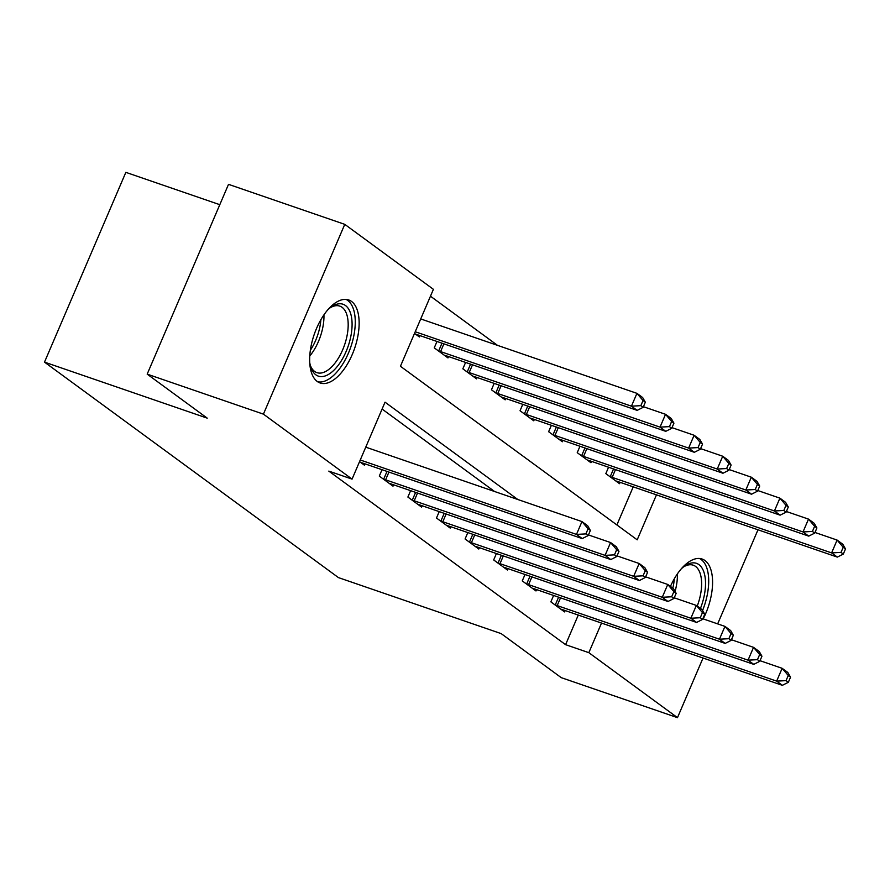 <?xml version="1.0" encoding="UTF-8"?>
<svg xmlns="http://www.w3.org/2000/svg" width="890" height="890" viewBox="0 0 890 890"><rect width="100%" height="100%" fill="white"/><g stroke="black" fill="none" stroke-linecap="round" stroke-linejoin="round"><path stroke-width="1.33" d="M670.437 586.432A43.91 21.371 -71 0 1 702.121 559.031A43.91 21.371 -71 0 1 704.98 560.533A43.91 21.371 -71 0 1 703.2 618.906M317.252 381.476A43.91 21.371 -71 0 1 315.327 331.414A43.91 21.371 -71 0 1 348.691 299.952A43.91 21.371 -71 0 1 351.55 301.454A43.91 21.371 -71 0 1 353.475 351.505A43.91 21.371 -71 0 1 320.111 382.978A43.91 21.371 -71 0 1 317.252 381.476M219.808 204.689L125.846 172.349L44.5 362.13L338.456 577.61L501.192 633.624L561.234 677.646L677.479 717.652L588.835 652.67L601.518 623.078M44.5 362.13L207.225 418.144L147.184 374.134L228.519 184.341L344.764 224.347L433.408 289.328L400.433 366.268L637.196 539.83L656.475 494.84M497.51 345.353L430.46 296.203M616.892 524.944L633.224 486.841M414.518 333.394L419.379 336.965L419.969 335.608M436.99 341.471L434.253 347.857L447.982 357.925L448.56 356.567M465.592 362.43L462.845 368.827L476.573 378.884L477.151 377.527M494.184 383.39L491.447 389.787L505.164 399.844L505.754 398.486M522.775 404.349L520.038 410.746L533.766 420.803L534.345 419.446M551.377 425.309L548.629 431.706L562.358 441.763L562.936 440.405M579.969 446.268L577.232 452.665L590.949 462.722L591.538 461.376M608.56 467.228L605.823 473.625L619.551 483.693L620.13 482.336M517.802 499.49L385.036 402.18L352.062 479.12L328.81 471.11L565.584 644.672L578.266 615.079M494.551 491.491L382.088 409.055M359.56 461.632L364.422 465.192L365 463.835M382.032 469.697L379.296 476.094L393.013 486.163L393.603 484.805M410.624 490.657L407.887 497.054L421.615 507.122L422.194 505.765M439.226 511.628L436.478 518.013L450.207 528.082L450.785 526.724M467.817 532.587L465.081 538.984L478.798 549.041L479.387 547.684M496.409 553.547L493.672 559.943L507.4 570L507.979 568.643M525.011 574.506L522.263 580.903L535.991 590.96L536.57 589.603M553.602 595.466L550.865 601.863L564.583 611.919L565.172 610.562M147.184 374.134L263.418 414.139L344.764 224.347M757.991 529.784L717.663 623.879M703.033 658.022L677.479 717.652M565.584 644.672L588.835 652.67M352.062 479.12L263.418 414.139M360.261 459.985L576.475 534.412L582.194 538.595L362.742 463.067A5.629 0.734 -156.8 0 0 361.173 462.589L360.695 462.466M365.757 447.158L581.971 521.585L587.689 525.779L590.37 530.44L588.09 528.771L585.887 533.9L588.179 535.58L590.37 530.44M585.887 533.9L576.475 534.412L581.971 521.585L588.09 528.771M582.194 538.595L588.179 535.58M415.663 334.228L416.131 334.351A5.629 0.734 23.2 0 1 417.699 334.829L637.162 410.368L631.444 406.174L636.94 393.347L420.725 318.932M643.047 400.533L636.94 393.347L642.658 397.541L645.339 402.213L643.047 400.533L640.845 405.662L643.136 407.342L645.339 402.213M640.845 405.662L631.444 406.174L415.218 331.748M643.136 407.342L637.162 410.368M383.012 478.82L383.712 479.109A5.629 0.734 -156.8 0 0 385.615 479.832L605.078 555.371L610.796 559.554L391.333 484.026A5.629 0.734 -156.8 0 0 389.764 483.548L389.297 483.426M588.446 534.934L610.573 542.544L616.292 546.738L618.973 551.411L616.681 549.731L614.478 554.859L616.77 556.539L618.973 551.411M614.478 554.859L605.078 555.371L610.573 542.544L616.681 549.731M610.796 559.554L616.77 556.539M411.603 499.78L412.315 500.069A5.629 0.734 -156.8 0 0 414.217 500.792L633.669 576.331L639.387 580.525L419.935 504.986A5.629 0.734 -156.8 0 0 418.367 504.508L417.888 504.385M617.048 555.894L639.165 563.504L644.883 567.698L647.564 572.37L645.272 570.69L643.081 575.819L645.361 577.499L647.564 572.37M643.081 575.819L633.669 576.331L639.165 563.504L645.272 570.69M639.387 580.525L645.361 577.499M440.205 520.75L440.906 521.039A5.629 0.734 -156.8 0 0 442.808 521.751L662.26 597.29L667.978 601.484L448.527 525.946A5.629 0.734 -156.8 0 0 446.958 525.467L446.491 525.356M645.639 576.854L667.756 584.463L673.474 588.657L676.155 593.33L673.875 591.65L671.672 596.778L673.964 598.458L676.155 593.33M671.672 596.778L662.26 597.29L667.756 584.463L673.875 591.65M667.978 601.484L673.964 598.458M444.255 355.199L444.733 355.31A5.629 0.734 23.2 0 1 446.302 355.789L665.753 431.327L660.035 427.133L665.531 414.306L643.414 406.697M671.639 421.493L665.531 414.306L671.249 418.5L673.93 423.173L671.639 421.493L669.447 426.622L671.727 428.301L673.93 423.173M669.447 426.622L660.035 427.133L440.583 351.595A5.629 0.734 23.2 0 1 438.681 350.882L437.969 350.593M671.727 428.301L665.753 431.327M472.857 376.159L473.324 376.27A5.629 0.734 23.2 0 1 474.893 376.748L694.345 452.287L688.626 448.093L694.122 435.266L672.006 427.656M700.241 442.452L694.122 435.266L699.84 439.46L702.522 444.132L700.241 442.452L698.038 447.581L700.33 449.261L702.522 444.132M698.038 447.581L688.626 448.093L469.175 372.554A5.629 0.734 23.2 0 1 467.272 371.842L466.571 371.553M700.33 449.261L694.345 452.287M501.448 397.118L501.916 397.229A5.629 0.734 23.2 0 1 503.484 397.708L722.947 473.246L717.229 469.052L722.725 456.236L700.597 448.616M728.832 463.412L722.725 456.236L728.443 460.419L731.124 465.092L728.832 463.412L726.629 468.541L728.921 470.22L731.124 465.092M726.629 468.541L717.229 469.052L497.766 393.514A5.629 0.734 23.2 0 1 495.875 392.801L495.163 392.512M728.921 470.22L722.947 473.246M468.796 541.71L469.508 541.999A5.629 0.734 -156.8 0 0 471.4 542.711L690.863 618.25L696.581 622.444L477.118 546.905A5.629 0.734 -156.8 0 0 475.549 546.427L475.082 546.315M674.231 597.813L696.358 605.423L702.077 609.617L704.758 614.289L702.466 612.609L700.263 617.738L702.555 619.418L704.758 614.289M700.263 617.738L690.863 618.25L696.358 605.423L702.466 612.609M696.581 622.444L702.555 619.418M530.039 418.078L530.518 418.2A5.629 0.734 23.2 0 1 532.087 418.667L751.538 494.206L745.82 490.012L751.316 477.196L729.199 469.575M757.423 484.371L751.316 477.196L757.034 481.379L759.715 486.051L757.423 484.371L755.232 489.511L757.512 491.18L759.715 486.051M755.232 489.511L745.82 490.012L526.368 414.484A5.629 0.734 23.2 0 1 524.466 413.761L523.754 413.472M757.512 491.18L751.538 494.206M327.809 309.798A37.992 18.49 -71 0 1 331.202 306.994A37.992 18.49 -71 0 1 351.917 320.278A37.992 18.49 -71 0 1 336.631 367.292A37.992 18.49 -71 0 1 310.666 366.658A37.992 18.49 -71 0 1 309.709 362.364M310.276 365.212A35.177 17.121 109 0 0 316.907 372.643A35.177 17.121 109 0 0 333.872 364.488A35.177 17.121 109 0 0 347.912 329.979A35.177 17.121 109 0 0 339.802 306.116A35.177 17.121 109 0 0 330.001 307.896M317.663 381.766A43.621 21.226 109 0 0 337.51 371.319A43.621 21.226 109 0 0 354.799 329.678A43.621 21.226 109 0 0 346.01 299.407M681.239 568.877A37.992 18.49 -71 0 1 684.644 566.073A37.992 18.49 -71 0 1 698.95 564.638A37.992 18.49 -71 0 1 700.441 608.426M697.237 606.079A35.177 17.121 109 0 0 695.535 566.396A35.177 17.121 109 0 0 693.243 565.195A35.177 17.121 109 0 0 683.442 566.975M702.577 610.495A43.621 21.226 109 0 0 701.153 559.51A43.621 21.226 109 0 0 699.451 558.475M497.388 562.669L498.1 562.958A5.629 0.734 -156.8 0 0 500.002 563.67L719.454 639.209L725.172 643.403L505.72 567.865A5.629 0.734 -156.8 0 0 504.152 567.386L503.673 567.275M702.833 618.773L724.95 626.393L730.668 630.576L733.349 635.249L731.057 633.569L728.865 638.697L731.146 640.377L733.349 635.249M728.865 638.697L719.454 639.209L724.95 626.393L731.057 633.569M725.172 643.403L731.146 640.377M525.99 583.629L526.691 583.918A5.629 0.734 -156.8 0 0 528.593 584.641L748.045 660.169L753.763 664.363L534.312 588.824A5.629 0.734 -156.8 0 0 532.743 588.357L532.276 588.234M731.424 639.732L753.541 647.353L759.259 651.536L761.94 656.208L759.66 654.528L757.457 659.668L759.749 661.337L761.94 656.208M757.457 659.668L748.045 660.169L753.541 647.353L759.66 654.528M753.763 664.363L759.749 661.337M554.581 604.588L555.293 604.877A5.629 0.734 -156.8 0 0 557.184 605.601L776.647 681.128L782.366 685.322L562.914 609.784A5.629 0.734 -156.8 0 0 561.334 609.316L560.867 609.194M760.015 660.692L782.143 668.312L787.861 672.506L790.543 677.168L788.251 675.499L786.048 680.627L788.34 682.296L790.543 677.168M786.048 680.627L776.647 681.128L782.143 668.312L788.251 675.499M782.366 685.322L788.34 682.296M558.642 439.037L559.109 439.159A5.629 0.734 23.2 0 1 560.678 439.627L780.13 515.165L774.411 510.971L779.907 498.155L757.79 490.535M786.026 505.342L779.907 498.155L785.625 502.349L788.306 507.011L786.026 505.342L783.823 510.471L786.115 512.139L788.306 507.011M783.823 510.471L774.411 510.971L554.96 435.444A5.629 0.734 23.2 0 1 553.057 434.721L552.356 434.431M786.115 512.139L780.13 515.165M587.233 459.997L587.7 460.119A5.629 0.734 23.2 0 1 589.28 460.597L808.732 536.125L803.014 531.942L808.509 519.115L786.382 511.505M814.617 526.302L808.509 519.115L814.228 523.309L816.909 527.97L814.617 526.302L812.414 531.43L814.706 533.11L816.909 527.97M812.414 531.43L803.014 531.942L583.551 456.403A5.629 0.734 23.2 0 1 581.66 455.68L580.948 455.391M814.706 533.11L808.732 536.125M615.824 480.956L616.303 481.078A5.629 0.734 23.2 0 1 617.871 481.557L837.323 557.096L831.605 552.901L837.101 540.074L814.984 532.465M843.208 547.261L837.101 540.074L842.819 544.268L845.5 548.941L843.208 547.261L841.017 552.39L843.297 554.07L845.5 548.941M841.017 552.39L831.605 552.901L612.153 477.363A5.629 0.734 23.2 0 1 610.251 476.639L609.55 476.35M843.297 554.07L837.323 557.096M383.712 479.109L387.017 471.422M385.615 479.832L388.941 472.078M412.315 500.069L415.608 492.381M414.217 500.792L417.532 493.038M440.906 521.039L444.21 513.341M442.808 521.751L446.135 513.997M443.899 343.84L440.583 351.595M441.974 343.184L438.681 350.882M472.501 364.811L469.175 372.554M470.576 364.144L467.272 371.842M501.092 385.771L497.766 393.514M499.168 385.103L495.875 392.801M469.508 541.999L472.801 534.3M471.4 542.711L474.726 534.968M529.683 406.73L526.368 414.484M527.759 406.062L524.466 413.761M323.938 314.849A35.177 17.121 -71 0 1 309.764 356M310.354 350.271A34.031 16.565 109 0 0 320.867 319.721M677.368 573.917A35.177 17.121 -71 0 1 675.076 591.438M672.818 588.179A34.031 16.565 109 0 0 674.308 578.8M498.1 562.958L501.393 555.26M500.002 563.67L503.317 555.927M526.691 583.918L529.995 576.219M528.593 584.641L531.92 576.887M555.293 604.877L558.586 597.179M557.184 605.601L560.511 597.846M558.286 427.69L554.96 435.444M556.361 427.022L553.057 434.721M586.877 448.649L583.551 456.403M584.952 447.982L581.66 455.68M615.468 469.609L612.153 477.363M613.544 468.952L610.251 476.639"/></g></svg>
